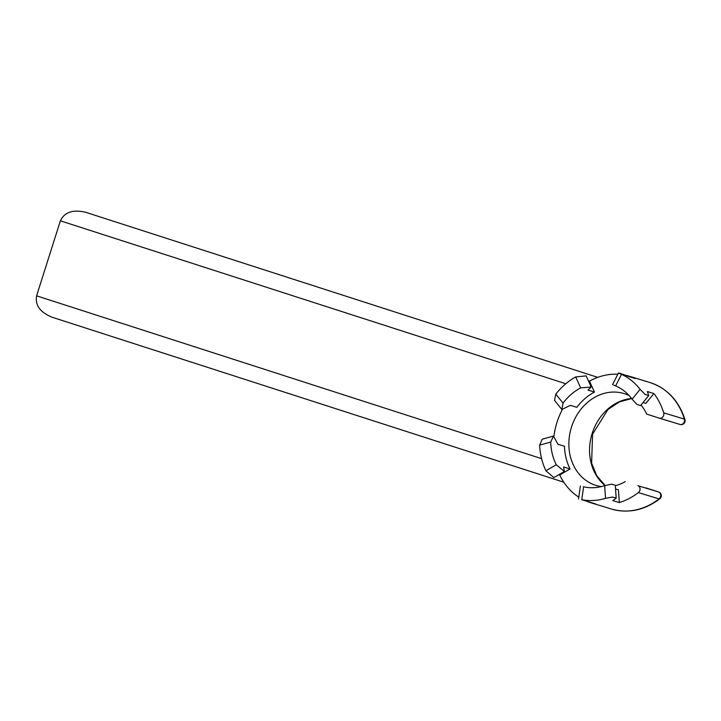 <?xml version="1.0" encoding="UTF-8"?>
<svg xmlns="http://www.w3.org/2000/svg" width="721" height="721" viewBox="0 0 721 721"><rect width="100%" height="100%" fill="white"/><g stroke="black" fill="none" stroke-linecap="round" stroke-linejoin="round"><path stroke-width="1.08" d="M616.176 498.175L615.319 485.269L611.66 484.152L604.667 485.648L605.514 498.355L612.526 497.057L616.176 498.175L612.814 500.581L619.303 502.555A66.116 55.697 106.9 0 0 638.382 492.587A3.938 3.317 -73.1 0 0 640.059 488.739A3.938 3.317 -73.1 0 0 637.887 485.675L658.588 491.983A3.938 2.118 -72.1 0 1 658.588 491.983L637.887 485.675M613.697 385.104L615.644 385.897L621.511 374.325L618.483 372.955L612.517 384.708M643.06 402.525L645.89 403.381L653.893 393.54L647.395 391.557L648.729 395.55L640.599 405.553L636.931 404.427L632.092 399.182A53.129 44.756 -73.1 0 0 615.644 385.897M563.056 403.111A53.129 44.756 -73.1 0 1 580.657 387.889L591.193 387.024L587.957 390.115L594.455 392.089A53.129 44.756 -73.1 0 0 576.845 407.311L570.356 405.337L561.857 409.492L563.056 403.111L555.819 394.126L554.485 400.344L561.857 409.492M591.193 387.024L586.146 375.884L575.691 376.93A66.116 55.697 -73.1 0 0 555.819 394.126M648.729 395.55L645.07 394.423L640.095 389.331A66.116 55.697 -73.1 0 0 621.511 374.325C614.058 371.378 621.826 373.739 628.82 376.551L635.309 378.534A66.116 55.697 106.9 0 0 629.262 376.218L649.945 382.527A66.116 55.697 106.9 0 1 684.382 419.117A3.938 1.316 -16.9 0 1 684.95 419.559C678.803 400.624 667.132 388.277 649.945 382.527M587.462 501.591A66.116 55.697 106.9 0 0 590.724 502.717A66.116 55.697 106.9 0 0 595.537 503.907L581.739 499.707A66.116 55.697 -73.1 0 0 605.514 498.355M578.774 497.148A66.116 55.697 106.9 0 1 559.721 474.986L558.82 474.706M545.923 470.777L553.863 477.599L564.39 471.471L556.27 464.766L545.923 470.777A66.116 55.697 -73.1 0 1 539.632 445.145L542.201 439.206L553.476 436.07L558 444.289L564.489 446.272A53.129 44.756 -73.1 0 0 570.068 468.965L563.57 466.992L564.39 471.471M553.962 435.998A66.116 55.697 106.9 0 1 562.2 409.825M594.455 392.089L589.49 381.139L588.372 380.796M589.49 381.139A66.116 55.697 106.9 0 1 617.834 374.235M625.747 375.299A66.116 55.697 106.9 0 1 629.262 376.218M653.893 393.54A66.116 55.697 106.9 0 1 663.69 412.818A3.938 3.317 -73.1 0 1 662.851 416.909A3.938 3.317 -73.1 0 1 659.345 418.162L680.038 424.471A3.938 3.317 -73.1 0 0 684.337 421.722A3.938 3.317 -73.1 0 0 684.382 419.117L663.69 412.818M590.724 502.717L611.417 509.017A66.116 55.697 106.9 0 0 659.075 498.887A3.938 1.361 52.2 0 0 659.796 498.842A3.938 3.938 0 0 0 658.588 491.983L645.962 487.91M556.27 464.766A53.129 44.756 -73.1 0 1 550.7 442.063L553.476 436.07M570.068 468.965L559.721 474.986M604.667 485.648A53.129 44.756 -73.1 0 1 583.622 486.846L583.262 486.765M619.303 502.555L618.456 489.856L615.563 488.973M52.57 317.384L52.381 317.321C40.214 312.418 34.95 305.253 36.591 295.835L60.384 220.815C64.457 212.19 72.857 209.342 85.601 212.262L85.601 212.262M641.014 405.049A48.01 40.448 -73.1 0 1 646.692 414.088L659.3 418.153A3.938 3.317 -73.1 0 0 659.345 418.162M85.781 212.316L597.727 377.362M629.136 395.577A48.01 40.448 -73.1 0 0 623.98 393.54A48.01 40.448 -73.1 0 0 571.302 427.679A48.01 40.448 -73.1 0 0 596.006 485.395A48.01 40.448 -73.1 0 0 601.413 486.576M615.346 485.675A48.01 40.448 -73.1 0 0 625.278 481.61M580.657 387.889L575.691 376.93M632.092 399.182L640.095 389.331M658.57 491.974A3.938 3.317 -73.1 0 1 660.544 496.742A3.938 3.317 -73.1 0 1 659.075 498.887L638.382 492.587M605.063 485.521A48.01 40.448 106.9 0 1 591.995 433.988A48.01 40.448 106.9 0 1 631.569 398.488M550.7 442.063L539.632 445.145M583.622 486.846L581.739 499.707M541.606 458.655L36.591 295.835M60.384 220.815L565.805 383.761M684.95 419.559A3.938 3.938 0 0 1 680.038 424.471A3.938 3.317 -73.1 0 1 679.993 424.453L659.391 418.18M611.417 509.017C628.297 513.694 644.421 510.306 659.796 498.842M605.153 485.494L596.808 475.815L591.608 463.197L592.581 434.168L607.947 409.528L619.303 401.948L631.632 398.56M578.503 498.995L580.405 485.936M52.381 317.321L563.804 482.205"/></g></svg>
